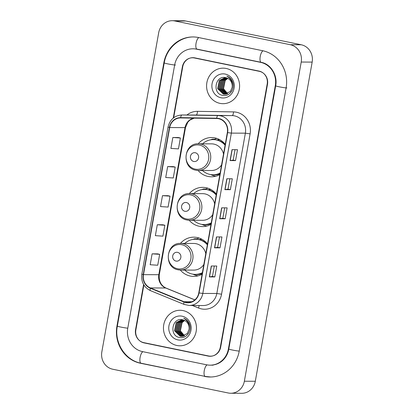 <?xml version="1.0" encoding="UTF-8"?>
<svg xmlns="http://www.w3.org/2000/svg" width="414" height="414" viewBox="0 0 414 414"><rect width="100%" height="100%" fill="white"/><g stroke="black" fill="none" stroke-linecap="round" stroke-linejoin="round"><path stroke-width="0.62" d="M207.507 243.913A19.618 18.226 -89.8 0 0 197.183 237.517A19.618 18.226 -89.8 0 0 193.83 237.17A19.618 18.226 -89.8 0 0 180.426 243.411M180.318 270.052A19.618 18.226 -89.8 0 0 190.316 276.055A19.618 18.226 -89.8 0 0 193.669 276.402A19.618 18.226 -89.8 0 0 202.11 274.213M199.025 238.009A19.618 18.226 -89.8 0 0 196.65 238.956M216.382 194.109A19.618 18.226 -89.8 0 0 206.053 187.713A19.618 18.226 -89.8 0 0 202.7 187.366A19.618 18.226 -89.8 0 0 189.296 193.607M189.188 220.248A19.618 18.226 -89.8 0 0 199.191 226.251A19.618 18.226 -89.8 0 0 202.539 226.598A19.618 18.226 -89.8 0 0 210.985 224.409M207.9 188.204A19.618 18.226 -89.8 0 0 205.52 189.151M225.252 144.305A19.618 18.226 -89.8 0 0 214.923 137.909A19.618 18.226 -89.8 0 0 211.575 137.562A19.618 18.226 -89.8 0 0 198.166 143.803M198.058 170.444A19.618 18.226 -89.8 0 0 208.061 176.447A19.618 18.226 -89.8 0 0 211.409 176.794A19.618 18.226 -89.8 0 0 219.855 174.599M216.77 138.4A19.618 18.226 -89.8 0 0 214.39 139.347M217.169 140.01A17.952 16.679 90.2 0 1 219.363 139.477M208.294 189.814A17.952 16.679 90.2 0 1 210.493 189.286M199.424 239.618A17.952 16.679 90.2 0 1 201.618 239.09M143.87 284.961L135.87 329.896A11.106 10.319 -89.8 0 0 144.056 342.885L208.226 356.087A11.106 10.319 -89.8 0 0 210.126 356.283A11.106 10.319 -89.8 0 0 220.3 347.263L267.185 84.063A11.106 10.319 -89.8 0 0 258.993 71.073L194.823 57.872A11.106 10.319 -89.8 0 0 192.929 57.675A11.106 10.319 -89.8 0 0 182.75 66.69L173.657 117.752M142.504 351.61L206.674 364.806A19.986 18.568 -89.8 0 0 210.089 365.164A19.986 18.568 -89.8 0 0 228.409 348.93L275.289 85.729A19.986 18.568 -89.8 0 0 260.551 62.348L196.381 49.147A19.986 18.568 -89.8 0 0 192.965 48.79A19.986 18.568 -89.8 0 0 174.646 65.024L127.76 328.224A19.986 18.568 -89.8 0 0 142.504 351.61M228.259 392.989A14.806 13.755 -89.8 0 0 230.789 393.253A14.806 13.755 -89.8 0 0 244.358 381.232L301.216 62.043A14.806 13.755 -89.8 0 0 290.297 44.722L174.791 20.964A14.806 13.755 -89.8 0 0 172.26 20.7A14.806 13.755 -89.8 0 0 158.691 32.727L101.834 351.91A14.806 13.755 -89.8 0 0 112.753 369.231L228.259 392.989M230.789 393.253L241.74 393.3A14.806 13.755 -89.8 0 0 255.309 381.273L312.166 62.09A14.806 13.755 -89.8 0 0 301.247 44.769L185.741 21.011A14.806 13.755 -89.8 0 0 183.211 20.747L172.26 20.7M209.37 356.097A11.106 10.319 -89.8 0 0 210.669 356.268M193.478 57.691A11.106 10.319 -89.8 0 0 192.551 57.784A11.106 10.319 -89.8 0 0 182.383 66.804L173.249 118.068M204.599 376.44A31.831 29.575 -89.8 0 0 210.038 377.009A31.831 29.575 -89.8 0 0 239.214 351.155L286.1 87.954A31.831 29.575 -89.8 0 0 262.621 50.715L198.451 37.514A31.831 29.575 -89.8 0 0 193.012 36.95A31.831 29.575 -89.8 0 0 163.835 62.804L116.955 326.004A31.831 29.575 -89.8 0 0 140.429 363.244L205.344 376.445M194.777 57.862A11.106 10.319 -89.8 0 0 193.654 57.789A11.106 10.319 -89.8 0 1 194.777 57.862M211.59 356.175A11.106 10.319 -89.8 0 0 211.595 356.175A11.106 10.319 -89.8 0 1 211.59 356.175L210.493 356.169A11.106 10.319 -89.8 0 0 220.672 347.149L267.491 84.311A11.106 10.319 -89.8 0 0 259.299 71.322L194.456 57.981A11.106 10.319 -89.8 0 0 192.557 57.784L193.654 57.789M226.199 68.47A17.766 16.508 -89.8 0 0 223.162 68.155A17.766 16.508 -89.8 0 0 206.658 84.213A17.766 16.508 -89.8 0 0 219.979 103.371A17.766 16.508 -89.8 0 0 223.017 103.686A17.766 16.508 -89.8 0 0 239.52 87.628A17.766 16.508 -89.8 0 0 226.199 68.47A17.766 16.508 -89.8 0 0 223.162 68.155A17.766 16.508 -89.8 0 0 206.658 84.213A17.766 16.508 -89.8 0 0 219.979 103.371A17.766 16.508 -89.8 0 0 223.017 103.686A17.766 16.508 -89.8 0 0 239.52 87.628A17.766 16.508 -89.8 0 0 226.199 68.47M183.071 310.588A17.766 16.508 -89.8 0 0 180.033 310.272A17.766 16.508 -89.8 0 0 163.535 326.325A17.766 16.508 -89.8 0 0 176.856 345.483A17.766 16.508 -89.8 0 0 179.888 345.799A17.766 16.508 -89.8 0 0 196.391 329.746A17.766 16.508 -89.8 0 0 183.071 310.588A17.766 16.508 -89.8 0 0 180.033 310.272A17.766 16.508 -89.8 0 0 163.535 326.325A17.766 16.508 -89.8 0 0 176.856 345.483A17.766 16.508 -89.8 0 0 179.888 345.799A17.766 16.508 -89.8 0 0 196.391 329.746A17.766 16.508 -89.8 0 0 183.071 310.588M218.608 118.699A11.846 11.002 90.2 0 1 227.343 132.558L198.787 292.879A11.846 11.002 90.2 0 1 187.93 302.499A11.846 11.002 90.2 0 1 184.059 301.723L150.386 287.937A11.846 11.002 90.2 0 1 143.498 274.648L169.699 127.559A11.846 11.002 90.2 0 1 180.551 117.933A11.846 11.002 90.2 0 1 180.67 117.938L216.698 118.492A11.846 11.002 90.2 0 1 218.608 118.699M218.659 118.409A12.141 11.281 -89.8 0 0 216.703 118.197L180.67 117.638A12.141 11.281 -89.8 0 0 169.424 127.502L143.223 274.591A12.141 11.281 -89.8 0 0 150.287 288.216L183.966 302.003A12.141 11.281 -89.8 0 0 199.056 292.931L227.612 132.615A12.141 11.281 -89.8 0 0 218.659 118.409M214.819 276.935L212.465 276.449L209.349 276.914L214.819 276.935L216.765 266.026L211.29 266.005L209.349 276.914M220.005 247.851L217.645 247.365L214.53 247.831L220.005 247.851L221.945 236.948L216.47 236.922L214.53 247.831M235.545 160.601L233.191 160.12L230.07 160.58L235.545 160.601L237.486 149.697L232.011 149.671L230.07 160.58M230.365 189.684L228.011 189.203L224.89 189.664L230.365 189.684L232.306 178.781L226.831 178.755L224.89 189.664M225.185 218.768L222.825 218.281L219.71 218.747L225.185 218.768L227.126 207.864L221.65 207.838L219.71 218.747M143.601 284.506L135.564 329.642A11.106 10.319 -89.8 0 0 143.751 342.632L208.599 355.973A11.106 10.319 -89.8 0 0 210.493 356.169M157.589 253.87L152.119 253.834L150.178 264.737L157.718 265.234L159.664 254.325L157.537 253.854M173.135 166.619L167.66 166.583L165.719 177.492L173.259 177.984L175.205 167.075L173.078 166.609M178.315 137.536L172.84 137.5L170.899 148.409L178.439 148.9L180.385 137.997L178.258 137.526M162.769 224.786L157.299 224.75L155.359 235.659L162.899 236.151L164.844 225.242L162.718 224.771M162.479 195.667L160.539 206.576L168.079 207.067L170.025 196.158L167.898 195.693L162.479 195.667L170.025 196.158M222.825 218.292L224.688 207.854M228.005 189.208L229.868 178.77M233.185 160.125L235.048 149.687M217.645 247.37L219.503 236.937M212.465 276.454L214.323 266.016M167.66 166.583L175.205 167.075M172.84 137.5L180.385 137.997M157.299 224.75L164.844 225.242M152.119 253.834L159.664 254.325M227.462 93.735L223.156 88.7L224.849 80.482L227.674 78.303M227.633 93.662L223.503 88.7L225.19 80.482L227.84 78.391M226.779 93.988L221.79 88.694L223.482 80.476L227.001 78.018M226.95 93.931L222.132 88.694L223.824 80.476L227.167 78.08M226.096 94.159L220.424 88.689L222.111 80.471L226.329 77.801M226.267 94.123L220.766 88.689L222.458 80.471L226.494 77.848M225.413 94.263L224.704 94.149L219.053 88.684L220.745 80.466L225.687 77.651M225.583 94.242L225.045 94.154L219.394 88.684L221.086 80.466L225.832 77.687M232.094 87.494A8.368 7.773 -89.8 0 0 225.92 77.708C215.233 74.748 211.999 93.517 222.354 95.292C229.439 97.43 235.882 88.198 232.306 81.211C231.095 78.748 229.278 77.051 226.851 76.114C231.255 78.727 232.999 82.521 232.094 87.494L230.453 91.396L224.73 94.294L223.337 94.144L217.686 88.679L219.379 80.461L225.206 77.568M224.9 94.294L223.679 94.144L218.028 88.679L219.72 80.461L225.299 77.578M225.2 74.065A12.068 11.214 -89.8 0 0 212.077 83.654A12.068 11.214 -89.8 0 0 220.978 97.771A12.068 11.214 -89.8 0 0 234.101 88.187A12.068 11.214 -89.8 0 0 225.2 74.065M193.747 161.47A4.44 4.124 -89.8 0 0 198.575 157.941A4.44 4.124 -89.8 0 0 195.299 152.745A4.44 4.124 -89.8 0 0 190.471 156.275A4.44 4.124 -89.8 0 0 193.747 161.47M196.045 170.211A13.326 12.379 -89.8 0 0 198.322 170.449L211.435 170.501A13.326 12.379 -89.8 0 0 221.583 164.886M223.519 154.018A13.326 12.379 -89.8 0 0 213.826 144.088A13.326 12.379 -89.8 0 0 211.549 143.855L198.43 143.798C183.593 142.913 181.244 168.027 195.946 170.201L198.322 170.449A13.326 12.379 -89.8 0 0 210.695 158.407A13.326 12.379 -89.8 0 0 200.707 144.036A13.326 12.379 -89.8 0 0 198.43 143.798M202.425 170.464A17.579 16.332 -89.8 0 0 210.058 174.454A17.579 16.332 -89.8 0 0 213.06 174.765A17.579 16.332 -89.8 0 0 220.129 173.068M225.092 145.2A17.579 16.332 -89.8 0 0 216.212 139.916A17.579 16.332 -89.8 0 0 213.205 139.606A17.579 16.332 -89.8 0 0 202.534 143.818M213.06 174.765L213.608 174.765A17.579 16.332 -89.8 0 0 220.077 173.362M225.18 144.693A17.579 16.332 -89.8 0 0 216.76 139.916A17.579 16.332 -89.8 0 0 213.753 139.606L213.205 139.606M225.112 144.134A13.879 12.896 -89.8 0 0 224.357 143.875M219.731 139.673A17.579 16.332 -89.8 0 0 217.309 140.041M215.792 176.235A19.246 17.88 90.2 0 1 215.104 176.11A19.246 17.88 90.2 0 1 211.859 175.091L210.597 174.553M210.742 139.797L212.009 139.264A19.246 17.88 90.2 0 1 212.232 139.176L214.421 139.182L214.343 139.621M211.109 139.642L212.232 139.176M184.877 211.275A4.44 4.124 -89.8 0 0 189.705 207.745A4.44 4.124 -89.8 0 0 186.429 202.549A4.44 4.124 -89.8 0 0 181.601 206.079A4.44 4.124 -89.8 0 0 184.877 211.275M187.169 220.015A13.326 12.379 -89.8 0 0 189.446 220.253L202.565 220.305A13.326 12.379 -89.8 0 0 212.713 214.69M214.649 203.823A13.326 12.379 -89.8 0 0 204.951 193.897A13.326 12.379 -89.8 0 0 202.674 193.659L189.56 193.602C174.724 192.717 172.369 217.831 187.071 220.005L189.446 220.253A13.326 12.379 -89.8 0 0 201.825 208.211A13.326 12.379 -89.8 0 0 191.832 193.84A13.326 12.379 -89.8 0 0 189.56 193.602M193.55 220.269A17.579 16.332 -89.8 0 0 201.188 224.259A17.579 16.332 -89.8 0 0 204.19 224.569A17.579 16.332 -89.8 0 0 211.254 222.872M216.222 195.004A17.579 16.332 -89.8 0 0 207.336 189.721A17.579 16.332 -89.8 0 0 204.335 189.41A17.579 16.332 -89.8 0 0 193.664 193.623M204.19 224.569L204.739 224.569A17.579 16.332 -89.8 0 0 211.202 223.167M216.31 194.497A17.579 16.332 -89.8 0 0 207.885 189.721A17.579 16.332 -89.8 0 0 204.883 189.41L204.335 189.41M216.243 193.938A13.879 12.896 -89.8 0 0 215.487 193.68M210.861 189.477A17.579 16.332 -89.8 0 0 208.439 189.845M206.922 226.039A19.246 17.88 90.2 0 1 206.234 225.915A19.246 17.88 90.2 0 1 202.989 224.9L201.727 224.357M201.872 189.602L203.139 189.069A19.246 17.88 90.2 0 1 203.357 188.981L205.551 188.986L205.473 189.426M202.234 189.446L203.357 188.981M176.002 261.079A4.44 4.124 -89.8 0 0 180.835 257.549A4.44 4.124 -89.8 0 0 177.559 252.354A4.44 4.124 -89.8 0 0 172.726 255.883A4.44 4.124 -89.8 0 0 176.002 261.079M178.299 269.819A13.326 12.379 -89.8 0 0 180.576 270.057L193.695 270.109A13.326 12.379 -89.8 0 0 203.843 264.494M205.779 253.627A13.326 12.379 -89.8 0 0 196.081 243.701A13.326 12.379 -89.8 0 0 193.804 243.463L180.685 243.406C165.848 242.521 163.499 267.635 178.201 269.809L180.576 270.057A13.326 12.379 -89.8 0 0 192.955 258.015A13.326 12.379 -89.8 0 0 182.962 243.644A13.326 12.379 -89.8 0 0 180.685 243.406M184.68 270.073A17.579 16.332 -89.8 0 0 192.313 274.063A17.579 16.332 -89.8 0 0 195.32 274.373A17.579 16.332 -89.8 0 0 202.384 272.676M207.347 244.809A17.579 16.332 -89.8 0 0 198.466 239.525A17.579 16.332 -89.8 0 0 195.465 239.214A17.579 16.332 -89.8 0 0 184.789 243.427M195.32 274.373L195.869 274.378A17.579 16.332 -89.8 0 0 202.332 272.971M207.44 244.301A17.579 16.332 -89.8 0 0 199.015 239.53A17.579 16.332 -89.8 0 0 196.013 239.214L195.465 239.214M207.367 243.742A13.879 12.896 -89.8 0 0 206.617 243.484M201.985 239.282A17.579 16.332 -89.8 0 0 199.569 239.654M198.052 275.848A19.246 17.88 90.2 0 1 197.359 275.719A19.246 17.88 90.2 0 1 194.119 274.705L192.857 274.161M192.996 239.406L194.264 238.873A19.246 17.88 90.2 0 1 194.487 238.785L196.676 238.79L196.598 239.23M193.364 239.251L194.487 238.785M184.339 335.852L180.033 330.817L181.725 322.599L184.546 320.42M184.509 335.775L180.375 330.817L182.067 322.599L184.716 320.503M183.65 336.101L178.662 330.807L180.354 322.594L183.873 320.131M183.821 336.049L179.003 330.812L180.695 322.594L184.044 320.198M182.967 336.277L177.296 330.802L178.988 322.589L183.2 319.918M183.138 336.24L177.637 330.807L179.329 322.589L183.371 319.965M182.284 336.375L181.575 336.266L175.924 330.796L177.616 322.578L182.558 319.768M182.455 336.359L181.922 336.266L176.266 330.802L177.958 322.584L182.703 319.799M188.965 329.611A8.368 7.773 -89.8 0 0 182.797 319.825C172.105 316.86 168.871 335.635 179.226 337.41C186.31 339.547 192.753 330.31 189.177 323.329C187.972 320.866 186.15 319.163 183.723 318.231C188.127 320.845 189.876 324.638 188.965 329.611L187.325 333.508L181.601 336.411L180.209 336.261L174.558 330.791L176.25 322.573L182.082 319.68M181.772 336.406L180.551 336.261L174.899 330.791L176.592 322.578L182.17 319.696M182.072 316.182A12.068 11.214 -89.8 0 0 168.948 325.771A12.068 11.214 -89.8 0 0 177.849 339.889A12.068 11.214 -89.8 0 0 190.973 330.3A12.068 11.214 -89.8 0 0 182.072 316.182M239.225 351.108A5.92 0.404 -169.9 0 1 232.699 350.089A5.92 0.404 -169.9 0 1 228.802 349.007C227.436 357.127 221.138 364.801 210.907 365.169M205.422 376.445A5.92 2.153 -78.4 0 1 205.266 376.429A5.92 2.153 -78.4 0 1 204.268 370.618A5.92 2.153 -78.4 0 1 207.114 364.894M141.252 363.244A5.92 2.153 -78.4 0 1 141.096 363.228A5.92 2.153 -78.4 0 1 140.098 357.422A5.92 2.153 -78.4 0 1 142.933 351.698M210.861 377.009L205.266 376.429L141.096 363.228C125.23 360.382 113.995 342.58 117.348 326.082A5.92 0.404 10.1 0 0 121.245 327.158A5.92 0.404 10.1 0 0 127.771 328.183M117.348 326.082L164.234 62.876A5.92 0.404 10.1 0 0 168.912 64.113A5.92 0.404 10.1 0 0 175.464 65.029M198.88 37.602A5.92 2.153 101.6 0 0 196.05 43.325A5.92 2.153 101.6 0 0 197.043 49.131L261.213 62.333C270.544 63.885 277.856 75.089 275.683 85.807L228.802 349.007M263.045 50.803A5.92 2.153 101.6 0 0 260.215 56.521A5.92 2.153 101.6 0 0 261.213 62.333M286.918 87.954A5.92 0.404 -169.9 0 1 280.366 87.038A5.92 0.404 -169.9 0 1 275.683 85.807M255.309 381.273L244.358 381.232M185.741 21.011L174.791 20.964M301.247 44.769L290.297 44.722M312.166 62.09L301.216 62.043M209.293 356.087L208.226 356.087M144.993 342.89L144.056 342.885M141.174 363.244L140.429 363.244M117.364 326.004L116.955 326.004M164.244 62.804L163.835 62.804M228.813 348.93L228.409 348.93M197.121 49.147L196.381 49.147M261.291 62.348L260.551 62.348M275.698 85.729L275.289 85.729M186.942 114.999A18.506 17.197 90.2 0 1 197.457 111.345L233.486 111.899A18.506 17.197 90.2 0 1 250.118 133.877L221.562 294.194L216.817 293.495L245.373 133.173A14.806 13.755 -89.8 0 0 234.453 115.853A14.806 13.755 -89.8 0 0 232.068 115.594L196.034 115.04A14.806 13.755 -89.8 0 0 195.889 115.04L181.881 114.978A14.806 13.755 90.2 0 1 182.02 114.983A3.7 1.366 90.9 0 0 180.67 117.638M221.562 294.194A18.506 17.197 90.2 0 1 201.437 308.901A18.506 17.197 90.2 0 1 198.554 308.021L192.339 305.475M203.243 305.522A14.806 13.755 -89.8 0 0 216.817 293.495L202.803 293.438A14.806 13.755 90.2 0 1 189.234 305.465L203.243 305.522M197.457 111.345A3.7 1.366 -89.1 0 1 196.034 115.04L182.02 114.983L218.054 115.537A14.806 13.755 90.2 0 1 220.439 115.796A14.806 13.755 90.2 0 1 231.359 133.117L227.612 132.615M216.703 118.197A3.7 1.366 90.9 0 1 218.054 115.537L232.068 115.594A3.7 1.366 -89.1 0 0 233.486 111.899M181.881 114.978C174.511 115.511 169.9 119.532 168.043 127.051L169.424 127.502M143.223 274.591L141.842 274.14C140.988 281.846 143.886 287.357 150.541 290.68L184.22 304.461L189.234 305.465M150.287 288.216A3.7 1.283 112.3 0 0 150.541 290.68M183.966 302.003A3.7 1.283 112.3 0 0 184.22 304.461M199.056 292.931L202.803 293.438L231.359 133.117L245.373 133.173L250.118 133.877M259.299 71.322L259.971 71.327M194.456 57.981L195.392 57.986M199.015 305.506A3.7 1.283 -67.7 0 1 198.554 308.021M143.498 274.648L158.821 274.71A11.846 11.002 -89.8 0 0 165.714 288.004L194.828 299.922M150.386 287.937L165.714 288.004A6.66 2.308 -67.7 0 1 166.035 288.061L194.88 299.871M184.059 301.723L191.806 301.754M194.119 118.145A11.846 11.002 -89.8 0 0 185.022 127.621L158.821 274.71A6.66 0.455 10.1 0 0 159.302 274.627C158.722 281.158 160.968 285.639 166.035 288.061M169.699 127.559L185.022 127.621A6.66 0.455 10.1 0 0 185.503 127.538L159.302 274.627M219.86 218.737L221.8 207.838M225.04 189.653L226.981 178.755M230.22 160.57L232.161 149.677M214.68 247.82L216.62 236.922M209.5 276.904L211.44 266.005M195.263 169.14A12.239 11.375 -89.8 0 0 208.578 159.416A12.239 11.375 -89.8 0 0 199.548 145.097A12.239 11.375 -89.8 0 0 186.238 154.82A12.239 11.375 -89.8 0 0 195.263 169.14M212.17 174.734A17.745 16.488 -89.8 0 0 219.963 173.989M186.393 218.949A12.239 11.375 -89.8 0 0 199.703 209.22A12.239 11.375 -89.8 0 0 190.678 194.901A12.239 11.375 -89.8 0 0 177.368 204.625A12.239 11.375 -89.8 0 0 186.393 218.949M203.295 224.538A17.745 16.488 -89.8 0 0 211.093 223.793M177.523 268.753A12.239 11.375 -89.8 0 0 190.833 259.024A12.239 11.375 -89.8 0 0 181.803 244.705A12.239 11.375 -89.8 0 0 168.493 254.429A12.239 11.375 -89.8 0 0 177.523 268.753M194.425 274.342A17.745 16.488 -89.8 0 0 202.218 273.597M193.835 36.95C179.692 36.618 166.557 48.247 164.234 62.876M193.788 48.795L197.043 49.131M213.096 365.179L210.089 365.164M168.043 127.051L141.842 274.14M194.197 118.145L189.866 120.096L187.847 122.14L185.503 127.538"/></g></svg>
